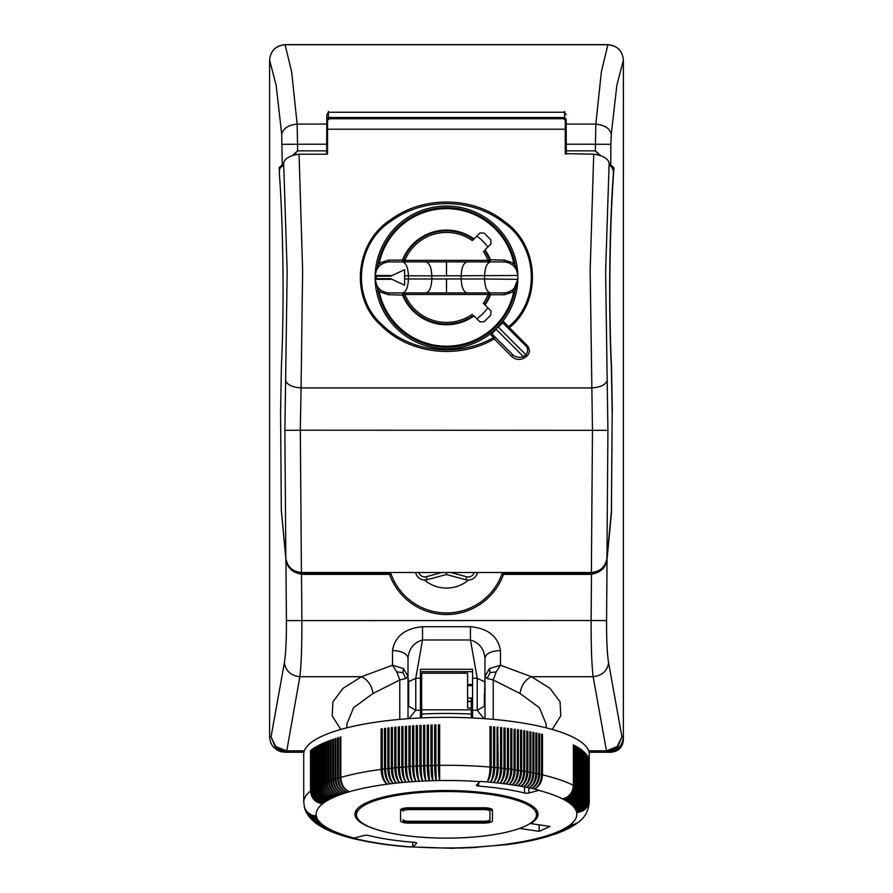 <?xml version="1.0" encoding="UTF-8"?>
<svg xmlns="http://www.w3.org/2000/svg" width="893" height="893" viewBox="0 0 893 893"><rect width="100%" height="100%" fill="white"/><g stroke="black" fill="none" stroke-linecap="round" stroke-linejoin="round"><path stroke-width="1.34" d="M564.298 118.032L564.588 117.53L565.849 119.584L564.298 119.584L564.298 118.032L564.298 119.584L565.849 119.584L564.298 118.032L328.68 118.032L328.68 119.584L328.68 118.032L327.128 119.584L327.586 118.49M327.798 118.702L328.68 118.501M566.14 119.082L566.307 154.188M294.031 154.857L297.615 150.85L326.671 150.85L326.805 114.762L328.367 112.261L564.61 112.261L566.173 114.762M326.671 150.85L326.671 154.188M389.248 572.491L389.504 574.366L390.967 573.842L390.576 572.491M502.413 572.491L502.011 573.842L503.473 574.366L503.73 572.491M599.024 154.936L595.374 150.85L595.43 144.219L610.879 144.32L611.281 134.251C609.886 128.447 604.74 125.065 595.821 124.094L601.38 71.686L607.899 44.75C617.309 45.655 622.466 50.789 623.392 60.155L623.392 736.825C622.51 746.035 617.454 751.158 608.245 752.23L606.782 752.252L617.364 747.754L621.93 736.859L617.175 746.57L606.47 750.812L606.782 752.252L589.034 752.252L606.47 752.252L606.47 750.812L588.621 750.812M566.318 144.219L595.43 144.219L595.821 124.094L566.251 124.094M326.671 144.219L297.559 144.219L297.615 150.85L292.759 155.248M283.483 163.642L282.255 164.747L281.697 134.251L276.138 85.27L269.597 60.155L269.597 225.762L269.597 60.155C270.512 50.789 275.68 45.655 285.079 44.75L607.899 44.75M285.939 559.531C286.999 566.597 290.951 571.185 297.782 573.273L301.51 574.366L389.504 574.366L390.967 573.842L389.504 573.273L390.967 573.831A58.96 58.96 180 0 0 502.022 573.831L503.485 573.261L502.011 573.842L503.473 574.366L503.473 573.273L502.011 573.842A58.96 58.96 180 0 1 390.967 573.842L389.504 573.273L389.504 574.366A60.512 60.512 180 0 0 503.473 574.366L591.467 574.366L591.121 620.523L286.407 620.613L285.939 559.531L281.407 511.533M282.099 144.32L297.559 144.219L297.157 124.094C288.249 125.065 283.092 128.447 281.697 134.251M609.249 163.419L610.723 164.747L610.276 165.819L610.723 164.747L614.116 168.107M472.564 717.95L472.564 678.222L477.219 678.222L470.455 639.98C479.05 642.525 483.894 648.552 484.977 658.041L484.977 718.698L484.977 676.447L487.198 678.501L493.215 679.975L496.184 671.904L500.493 665.24L489.52 668.522L484.977 676.447M327.251 154.098L327.441 151.676L326.916 154.188L299.066 154.188C290.18 155.438 285.034 158.34 283.639 162.906L282.679 165.651L279.542 168.81L279.386 173.733C283.394 228.854 284.22 308.643 281.407 366.309L280.581 412.733L281.317 510.082L285.838 558.315C287.457 566.966 292.647 571.687 301.41 572.491L591.378 572.491L592.472 430.214L590.161 270.467L593.722 154.188C602.608 155.438 607.753 158.34 609.149 162.906L610.109 165.651L613.245 168.81L613.458 172.382C609.361 227.615 608.479 308.52 611.359 366.677L611.515 366.677C608.568 306.935 609.606 223.25 613.982 167.973L612.341 169.413M565.403 118.49L565.392 119.584L564.298 118.501M611.381 511.555L612.185 412.544L611.448 510.718L606.95 558.315C605.331 566.966 600.141 571.687 591.378 572.491M279.487 168.944L279.319 172.249M275.814 746.57L271.048 736.859L275.624 747.754L286.508 752.252L286.508 750.812L275.814 746.57L278.795 749.607L275.624 747.754M546.114 727.817L546.114 724.011L539.383 707.669L520.005 693.481C521.289 685.377 525.106 679.796 531.458 676.715L500.493 665.24L500.493 650.517C497.97 636.341 487.958 628.404 470.455 626.696L422.523 626.696C404.931 628.471 394.918 636.408 392.496 650.517C401.85 650.986 407.018 653.497 408.012 658.041L408.012 705.85L408.659 705.771L408.659 681.739L415.77 678.222L415.77 710.27L408.983 718.631M326.738 124.094L297.157 124.094L291.609 71.686L285.079 44.75M611.582 511.555L607.039 559.531C605.979 566.597 602.038 571.185 595.207 573.273L591.467 574.366M487.198 678.501L490.045 672.63L496.184 671.904M422.523 626.696L422.523 639.98C413.883 642.58 409.05 648.597 408.012 658.041M566.318 150.85L595.374 150.85L600.353 155.36M565.738 154.176L565.269 151.676M611.515 366.677L612.341 412.544M490.045 672.63L489.52 668.522M269.597 225.762L269.597 736.825C270.11 744.583 274.084 749.573 281.541 751.828L286.508 752.252L299.847 676.715C301.265 664.972 301.946 646.242 301.867 620.523L301.51 574.366M464.806 673.233L464.806 671.692M502.446 573.998L503.473 573.775M281.541 751.828L285.916 752.252M607.061 752.252L610.979 752.252C618.503 751.493 622.644 747.363 623.392 739.839L623.403 60.166C622.466 50.756 617.297 45.588 607.899 44.65L285.101 44.65C275.703 45.588 270.534 50.756 269.597 60.166M520.005 693.481L493.215 679.975L493.215 719.367M606.57 620.613C606.503 639.901 607.173 653.955 608.591 662.762C607.318 670.967 602.161 675.621 593.142 676.715C591.713 664.972 591.043 646.242 591.121 620.523L606.57 620.613L607.039 559.531M611.359 366.677L612.185 412.544M609.149 162.906L605.621 271.204L607.173 380.496C605.666 384.783 600.52 387.261 591.724 387.93L301.064 387.93L300.316 430.214L607.921 430.337L606.95 558.315M477.576 572.491L477.041 573.752M396.805 671.904L402.933 672.63L403.469 668.522L392.496 665.24L396.805 671.904L399.774 679.975L372.984 693.481L353.595 707.669L346.875 724.011L346.875 727.817M472.564 710.27L477.219 710.27L484.006 718.631M470.455 626.696L470.455 639.98L422.523 639.98L415.77 678.222L420.424 678.222L420.424 669.281L472.564 669.281L472.564 678.222M472.564 704.767L471.314 704.767M390.542 573.998L390.442 573.339M472.564 671.692L420.424 671.692M420.424 717.95L420.424 678.222M617.175 746.57L614.194 749.607L606.47 751.895M484.33 681.739L477.219 678.222L477.219 710.27L484.977 705.85L484.33 705.771L484.944 678.312M390.219 573.652L389.504 573.775M461.703 671.692L461.703 673.233M278.795 749.607L286.508 751.895M399.774 719.367L399.774 679.975L405.79 678.501L408.012 676.447L408.012 718.698L408.012 705.85L415.77 710.27L420.424 710.27M484.977 658.041C485.959 653.497 491.139 650.986 500.493 650.517M408.012 676.447L403.469 668.522M392.496 650.517L392.496 665.24L361.531 676.715C367.871 679.796 371.689 685.377 372.984 693.481M402.933 672.63L405.79 678.501M269.597 736.825L271.048 736.859L284.387 662.762C285.671 670.967 290.817 675.621 299.847 676.715L361.531 676.715L342.957 688.403L332.933 701.82L332.196 715.862L340.78 729.447M415.959 573.697L415.446 572.491M418.828 572.491A6.206 6.206 0 0 0 426.396 576.711L427.2 579.702A9.31 9.31 0 0 1 415.636 572.491A9.31 9.31 0 0 0 427.2 579.702L446.411 574.523L465.8 579.747L466.604 576.755A6.206 6.206 0 0 0 474.183 572.491M446.411 572.491L446.411 574.523M408.659 681.739L408.045 678.312M477.375 572.491A9.31 9.31 0 0 1 465.8 579.747A9.31 9.31 0 0 0 477.375 572.491M565.269 129.217L327.541 129.217L327.541 118.736L565.269 118.736L565.269 153.629L593.722 154.188M511.656 356.385C515.562 359.801 519.759 360.337 524.224 358.004L523.376 356.597C519.447 358.004 515.908 357.379 512.749 354.744L511.656 356.385L494.242 338.86C459.214 359.533 409.887 354.465 381.177 325.599C349.364 297.737 355.235 242.304 390.397 219.935C423.226 195.388 473.19 196.159 505.058 221.966C539.339 245.787 542.084 301.276 509.468 327.675L508.608 326.637L508.363 328.423L509.468 327.675L508.608 326.637L508.363 328.423L509.468 327.675L527.305 345.636L526.211 346.261C528.232 348.806 528.143 351.641 525.944 354.778L526.803 356.184C530.085 352.936 530.252 349.42 527.305 345.636M526.803 356.184L524.224 358.004M327.541 129.217L327.541 153.629M285.838 558.315L284.867 430.337L285.615 380.496C287.122 384.783 292.268 387.261 301.064 387.93L302.627 270.467L299.066 154.188M526.211 346.261L502.112 322.172L526.211 346.261M502.737 322.786L498.35 327.173L525.944 354.778L523.376 356.597L496.151 329.372L491.764 333.759L512.749 354.744L495.336 337.331L493.561 337.565L490.011 334.004M502.993 321.056L508.608 326.637C540.89 300.841 538.166 246.345 504.255 223.071C472.754 197.878 423.617 197.13 391.156 221.084C356.396 242.918 350.569 297.369 382.059 324.617C410.479 352.813 458.991 357.702 493.561 337.565L494.242 338.86L495.336 337.331L493.561 337.565L494.242 338.86M508.988 327.139L508.128 327.608M508.541 327.709L508.742 328.278M384.358 275.502A62.063 62.063 180 0 0 384.347 276.183M384.347 278.661A62.063 62.063 180 0 0 384.358 279.353A62.063 62.063 180 0 1 384.347 278.661M494.521 337.096L493.851 338.179M494.521 337.632L495.336 337.331L491.764 333.759M476.884 318.779A51.325 51.325 0 0 0 487.857 307.806M512.102 290.27L513.776 291.687L504.634 294.712L490.536 294.779A47.329 47.329 0 0 1 484.999 304.948L490.96 310.909L490.77 315.106L484.185 321.692L479.988 321.882L473.469 315.363A46.548 46.548 0 0 1 403.424 295.081L388.366 294.712L379.224 291.687L380.898 290.27M512.258 264.696L513.81 266.047L514.915 264.953A69.542 69.542 0 0 0 378.085 264.953L379.224 263.156L388.366 260.131L389.102 261.906C380.853 262.743 376.199 267.264 375.149 275.49L375.149 279.353A71.384 71.384 0 0 0 446.5 348.806A71.384 71.384 0 0 0 517.851 279.353L517.851 275.49A71.384 71.384 0 0 0 446.5 206.049A71.384 71.384 0 0 0 375.149 275.49L391.915 275.58L404.607 269.664L404.607 275.792L431.821 275.87C431.431 267.453 429.433 262.799 425.816 261.906L446.5 261.906L446.5 275.87L446.5 261.906L488.136 261.906L489.576 259.763A46.548 46.548 0 0 0 484.441 250.453L490.96 243.934L490.77 239.737L484.185 233.151L479.988 232.961L474.027 238.922A47.329 47.329 0 0 0 402.464 260.075L403.424 259.763L404.864 261.906L425.816 261.906L402.43 261.906C406.047 262.799 408.056 267.453 408.436 275.87L408.436 278.973L431.821 278.973L431.821 275.87L517.851 275.49C516.801 267.264 512.147 262.743 503.898 261.906L489.81 261.906L490.536 260.075A47.329 47.329 0 0 0 484.999 249.895M388.366 260.131L402.464 260.075L403.189 261.906L389.102 261.906L402.43 261.906M517.851 275.49L515.272 265.321L513.776 263.156L504.634 260.131L489.576 259.763L488.136 260.354L488.136 261.906L488.136 260.354A44.996 44.996 0 0 0 483.325 251.569M484.441 250.453A46.548 46.548 0 0 1 489.576 259.763L488.136 260.354L404.864 260.354L403.424 259.763A46.548 46.548 0 0 1 473.469 239.48L472.352 240.597A44.996 44.996 0 0 0 404.864 260.354L403.424 259.763A46.548 46.548 0 0 1 473.469 239.48L474.027 238.922M514.134 266.382L515.272 265.321A69.833 69.833 0 0 0 377.728 265.321L378.866 266.371M446.5 261.906L503.898 261.906L504.634 260.131M388.366 294.712L389.102 292.937C380.853 292.111 376.199 287.579 375.149 279.353L391.915 279.263L375.127 278.661L375.127 276.183L390.632 276.183L404.607 269.664L404.607 279.062L408.436 278.973C408.056 287.401 406.047 292.056 402.43 292.937L446.5 292.937L404.864 292.937L403.424 295.081L404.864 294.489L404.864 292.937L404.864 294.489L403.424 295.081A46.548 46.548 0 0 0 473.469 315.363M389.047 292.937L402.43 292.937M404.607 279.062L404.607 285.18L391.915 279.263M378.866 288.472L377.728 289.522A69.833 69.833 0 0 0 515.272 289.522L514.134 288.472L517.851 279.353L515.272 289.522L513.81 288.807M379.19 288.807L378.085 289.901L379.224 291.687A68.772 68.772 0 0 0 513.776 291.687L514.915 289.901A69.542 69.542 0 0 1 378.085 289.901L375.149 279.353M490.57 292.937L503.898 292.937C512.147 292.111 516.801 287.579 517.851 279.353L484.564 278.973C484.944 287.401 486.953 292.056 490.57 292.937L446.5 292.937L446.5 278.973L446.5 292.937M504.634 294.712L503.898 292.937L489.81 292.937L490.536 294.779L489.576 295.081L488.136 294.489L488.136 292.937L488.136 294.489L489.576 295.081L488.136 292.937L467.184 292.937C463.567 292.056 461.569 287.401 461.179 278.973L461.179 275.87C461.569 267.453 463.567 262.799 467.184 261.906M389.102 292.937L403.189 292.937L402.464 294.779A47.329 47.329 0 0 0 474.027 315.921M404.864 293.395L403.569 293.63M403.859 293.819L403.848 294.913M489.152 294.913L489.431 293.63M489.141 293.819L488.136 293.395M472.352 314.258A44.996 44.996 0 0 1 404.864 294.489L488.136 294.489A44.996 44.996 0 0 1 483.325 303.285L484.441 304.39A46.548 46.548 0 0 0 489.576 295.081M484.999 304.948L483.325 303.285M404.607 285.18L390.632 278.661L375.127 278.661M375.127 276.183L376.667 276.183L376.667 278.661M391.915 275.58L376.667 276.183M375.149 275.49L377.728 265.321L379.19 266.047M380.898 264.574L379.224 263.156A68.772 68.772 0 0 1 513.776 263.156L512.102 264.574M489.431 261.225L489.152 259.941M489.141 261.024L488.136 261.448M404.864 261.906L404.864 260.354L404.864 261.906M487.857 247.037A51.325 51.325 0 0 0 476.884 236.065M473.469 239.48L472.352 240.597M404.864 261.448L403.859 261.024L403.848 259.941M614.194 749.607L617.364 747.754M392.44 768.918A11.174 2.891 180 0 0 392.34 768.929A11.174 2.891 180 0 0 391.826 768.985A12.189 5.045 83 0 0 396.615 783.072A130.345 33.733 180 0 0 393.478 783.418A130.345 33.733 180 0 0 390.375 783.786A130.345 33.733 180 0 0 387.316 784.177A130.345 33.733 180 0 0 349.632 791.667A130.345 33.733 180 0 0 347.377 792.325C341.405 790.428 338.123 785.773 337.532 778.372L337.532 737.908A142.757 36.948 0 0 1 338.347 737.663L338.347 778.127A142.757 36.948 0 0 1 339.987 777.647L339.987 737.171A142.757 36.948 0 0 1 340.813 736.937L340.813 777.401A142.757 36.948 0 0 1 381.132 769.398L381.132 728.934A142.757 36.948 0 0 1 382.237 728.777L382.237 769.253A142.757 36.948 0 0 1 384.47 768.962L384.47 728.498A142.757 36.948 0 0 1 385.597 728.353L385.597 768.828A142.757 36.948 0 0 1 387.863 768.56L387.863 728.085A142.757 36.948 0 0 1 388.991 727.962L388.991 768.426A142.757 36.948 0 0 1 391.29 768.17L391.29 727.706A142.757 36.948 0 0 1 392.44 727.583L392.44 768.047A142.757 36.948 0 0 1 394.751 767.813L394.751 727.337A142.757 36.948 0 0 1 395.912 727.226L395.912 767.69A142.757 36.948 0 0 1 398.256 767.467L398.256 727.002A142.757 36.948 0 0 1 399.428 726.891L399.428 767.366A142.757 36.948 0 0 1 401.783 767.154L401.783 726.69A142.757 36.948 0 0 1 402.966 726.589L402.966 767.054A142.757 36.948 0 0 1 405.355 766.864L405.355 726.4A142.757 36.948 0 0 1 406.538 726.299L406.538 766.774A142.757 36.948 0 0 1 408.949 766.596L408.949 726.132A142.757 36.948 0 0 1 410.144 726.042L410.144 766.518A142.757 36.948 0 0 1 412.566 766.35L412.566 725.886A142.757 36.948 0 0 1 413.772 725.808L413.772 766.283A142.757 36.948 0 0 1 416.205 766.138L416.205 725.674A142.757 36.948 0 0 1 417.422 725.607L417.422 766.071A142.757 36.948 0 0 1 419.866 765.948L419.866 725.473A142.757 36.948 0 0 1 421.083 725.417L421.083 765.881A142.757 36.948 0 0 1 423.55 765.781L423.55 725.306A142.757 36.948 0 0 1 424.778 725.261L424.778 765.725A142.757 36.948 0 0 1 427.245 765.636L427.245 725.161A142.757 36.948 0 0 1 428.473 725.127L428.473 765.591A142.757 36.948 0 0 1 430.951 765.513L430.951 725.049A142.757 36.948 0 0 1 432.19 725.016L432.19 765.48A142.757 36.948 0 0 1 434.668 765.424L434.668 724.96A142.757 36.948 0 0 1 435.907 724.926L435.907 765.401A142.757 36.948 0 0 1 438.396 765.357L438.396 724.893A142.757 36.948 0 0 1 439.635 724.87L439.635 765.334A142.757 36.948 0 0 1 490.011 767.054L490.011 726.589A142.757 36.948 0 0 1 491.195 726.69L491.195 767.154A142.757 36.948 0 0 1 493.561 767.366L493.561 726.891A142.757 36.948 0 0 1 494.733 727.002L494.253 727.304A11.174 2.891 0 0 0 493.561 727.237M338.347 738.065L337.532 737.908M338.347 778.127C338.882 785.55 341.896 790.283 347.377 792.325A130.345 33.733 180 0 0 345.2 793.006A130.345 33.733 180 0 0 343.079 793.698A130.345 33.733 180 0 0 341.037 794.402A130.345 33.733 180 0 0 339.072 795.127A130.345 33.733 180 0 0 337.174 795.864A130.345 33.733 180 0 0 335.355 796.612A130.345 33.733 180 0 0 333.614 797.371A130.345 33.733 180 0 0 331.939 798.141A130.345 33.733 180 0 0 330.354 798.922A130.345 33.733 180 0 0 328.847 799.715A130.345 33.733 180 0 0 327.418 800.519A130.345 33.733 180 0 0 326.068 801.322A130.345 33.733 180 0 0 324.806 802.148A130.345 33.733 180 0 0 323.623 802.974A130.345 33.733 180 0 0 322.529 803.812A130.345 33.733 180 0 0 316.323 816.001A130.345 33.733 180 0 0 316.546 816.883A130.345 33.733 180 0 0 316.859 817.765A130.345 33.733 180 0 0 317.261 818.635L310.976 817.229L306.199 812.284M340.813 777.401C341.338 784.824 344.274 789.579 349.632 791.667C343.772 789.725 340.557 785.047 339.987 777.647M340.813 737.35L339.987 737.171M333.614 779.622C334.172 787.034 337.331 791.723 343.079 793.698C336.873 791.879 333.469 787.28 332.855 779.879L332.855 739.415A142.757 36.948 0 0 1 333.614 739.158L333.614 779.622A142.757 36.948 0 0 1 335.154 779.12L335.154 738.645A142.757 36.948 0 0 1 335.935 738.399L335.935 778.863A142.757 36.948 0 0 1 337.532 778.372M333.614 739.549L332.855 739.415M319.571 785.327C320.219 792.705 323.813 797.237 330.354 798.922C323.467 797.416 319.683 792.984 319.013 785.617L319.013 745.142A142.757 36.948 0 0 1 319.571 744.862L319.571 785.327A142.757 36.948 0 0 1 320.743 784.757L320.743 744.282A142.757 36.948 0 0 1 321.335 744.003L321.335 784.478A142.757 36.948 0 0 1 322.552 783.909L322.552 743.445A142.757 36.948 0 0 1 323.166 743.166L323.166 783.63A142.757 36.948 0 0 1 324.449 783.072L324.449 742.608A142.757 36.948 0 0 1 325.097 742.34L325.097 782.804A142.757 36.948 0 0 1 326.425 782.257L326.425 741.793A142.757 36.948 0 0 1 327.106 741.514L327.106 781.989A142.757 36.948 0 0 1 328.49 781.453L328.49 740.978A142.757 36.948 0 0 1 329.193 740.721L329.193 781.185A142.757 36.948 0 0 1 330.633 780.661L330.633 740.185A142.757 36.948 0 0 1 331.359 739.929L331.359 780.393A142.757 36.948 0 0 1 332.855 779.879M319.571 745.208L319.013 745.142M327.106 781.989C327.698 789.39 331.057 794.011 337.174 795.864C330.644 794.178 327.072 789.635 326.425 782.257M327.106 741.893L326.425 741.793M509.088 784.333L509.088 784.389A131.126 33.934 0 0 1 512.024 784.813C515.272 782.134 517.047 777.256 517.337 770.168L517.337 729.693A142.757 36.948 0 0 1 517.873 729.782A142.757 36.948 0 0 1 518.409 729.86L517.728 730.128L517.728 771.128A11.174 2.891 180 0 0 517.315 771.061M509.088 784.389C512.805 781.777 514.826 776.932 515.161 769.855L515.161 729.38A142.757 36.948 0 0 0 514.067 729.224L514.067 769.699C513.788 776.787 512.113 781.676 509.021 784.389A131.126 33.934 0 0 0 506.052 783.976C509.602 781.342 511.544 776.475 511.856 769.398L511.856 728.934L511.231 729.213A11.174 2.891 180 0 0 510.751 729.146M490.011 767.913A11.174 2.891 0 0 1 490.748 767.98A12.189 4.186 95.6 0 1 487.042 781.877L487.042 781.944A131.126 33.934 0 0 1 490.224 782.223C492.266 779.41 493.382 774.454 493.561 767.366M487.042 781.944C489.587 779.176 490.971 774.253 491.195 767.154M412.722 842.222L412.722 846.999L416.54 843.338A3.103 0.804 180 0 0 416.651 843.126A3.103 0.804 180 0 0 414.43 842.356A113.277 29.313 180 0 1 368.441 835.48A3.103 0.804 180 0 0 364.11 835.502L353.65 838.181A131.126 33.934 0 0 0 358.729 839.431L356.463 839.409M310.909 750.544L310.53 750.511A142.757 36.948 0 0 1 310.909 750.209L310.909 790.673C311.601 798.029 315.475 802.405 322.529 803.812C315.24 802.595 311.244 798.32 310.53 790.986A142.757 36.948 0 0 0 303.732 802.249L304.625 808.065L307.125 812.072L311.568 815.097L316.323 816.001L312.159 815.409L308.487 813.49L305.719 810.453L304.234 806.814L306.946 812.574L311.244 815.778L316.546 816.883L312.394 816.325L309.212 814.773L306.299 811.904L304.669 808.5M478.559 783.094L478.559 786.119A3.103 0.804 180 0 1 476.337 785.349A3.103 0.804 180 0 1 476.438 785.137L480.267 781.42A131.126 33.934 0 0 1 486.975 781.933C488.839 779.109 489.855 774.153 490.011 767.054M304.77 808.824L306.545 812.585L309.469 815.51L313.253 817.296L316.859 817.765L310.038 816.023L305.484 810.732L309.402 816.079L313.086 818.021L317.261 818.635A130.345 33.733 180 0 0 317.752 819.517A130.345 33.733 180 0 0 318.332 820.388L312.639 819.316L308.241 815.622M329.193 781.185C329.785 788.586 333.078 793.241 339.072 795.127C332.642 793.397 329.115 788.832 328.49 781.453M329.193 741.09L328.49 740.978M477.007 847.111A12.189 2.177 -92.8 0 1 476.918 847.044A130.345 33.733 180 0 0 480.233 846.821A130.345 33.733 180 0 0 483.515 846.586A130.345 33.733 180 0 0 486.774 846.318A130.345 33.733 180 0 0 490 846.039A130.345 33.733 180 0 0 493.204 845.727A130.345 33.733 180 0 0 496.374 845.403A130.345 33.733 180 0 0 499.511 845.057A130.345 33.733 180 0 0 502.603 844.689A130.345 33.733 180 0 0 505.672 844.298A130.345 33.733 180 0 0 543.357 836.808A130.345 33.733 180 0 0 545.612 836.149A130.345 33.733 180 0 0 547.789 835.468A130.345 33.733 180 0 0 549.898 834.776A130.345 33.733 180 0 0 551.941 834.062A130.345 33.733 180 0 0 553.917 833.348A130.345 33.733 180 0 0 555.803 832.611A130.345 33.733 180 0 0 557.634 831.863A130.345 33.733 180 0 0 559.375 831.104A130.345 33.733 180 0 0 561.038 830.334A130.345 33.733 180 0 0 562.635 829.552A130.345 33.733 180 0 0 564.142 828.76A130.345 33.733 180 0 0 565.57 827.956A130.345 33.733 180 0 0 566.91 827.141A130.345 33.733 180 0 0 568.182 826.326A130.345 33.733 180 0 0 569.366 825.5L573.92 824.942L578.184 822.386M358.785 839.442A131.126 33.934 0 0 0 361.308 840.012L361.364 840.023A131.126 33.934 0 0 0 363.942 840.581L364.009 840.592A131.126 33.934 0 0 0 366.643 841.128L366.699 841.139A131.126 33.934 0 0 0 369.389 841.664L367.592 841.742M412.722 846.999A131.126 33.934 0 0 1 406.014 846.497L405.935 846.486A131.126 33.934 0 0 1 402.754 846.207L402.687 846.196A131.126 33.934 0 0 1 399.539 845.894L399.461 845.827A12.189 3.661 -85.2 0 0 399.539 845.838M369.456 841.675A131.126 33.934 0 0 0 372.191 842.177L372.258 842.188A131.126 33.934 0 0 0 375.049 842.668L375.116 842.679A131.126 33.934 0 0 0 377.951 843.148L378.018 843.159A131.126 33.934 0 0 0 380.898 843.595L380.965 843.606A131.126 33.934 0 0 0 383.89 844.03L383.957 844.041A131.126 33.934 0 0 0 386.926 844.443L387.004 844.454A131.126 33.934 0 0 0 390.007 844.834L390.074 844.845A131.126 33.934 0 0 0 393.121 845.213L393.199 845.225A131.126 33.934 0 0 0 396.28 845.559L396.347 845.571A131.126 33.934 0 0 0 399.461 845.894L399.461 845.827M473.714 847.345A12.189 1.864 -92.4 0 1 473.591 847.234A130.345 33.733 180 0 0 476.918 847.044L507.447 844.588C522.159 842.646 535.22 840.045 546.628 836.797L543.357 836.808L546.159 836.886L549.05 836.082L545.612 836.149L551.405 835.357L547.789 835.468L553.816 834.564L555.948 833.828L551.941 834.062L556.272 833.716L558.125 833.035L553.917 833.348L557.958 833.08L560.246 832.22L555.803 832.611L562.3 831.372L557.634 831.863L560.793 831.796L564.287 830.512L559.375 831.104L562.59 831.015L566.218 829.63L561.038 830.334L564.298 830.222L568.249 828.626M578.028 822.509L574.366 824.351L570.46 824.663A130.345 33.733 180 0 1 569.366 825.5L573.228 825.21L576.521 823.647L572.692 825.802L568.182 826.326L571.475 826.192L574.958 824.741L571.397 826.65L566.91 827.141L570.18 827.03L573.328 825.791L569.477 827.644L565.57 827.956L571.643 826.795L568.004 828.481L564.142 828.76L569.901 827.766L567.97 828.76L562.635 829.552L568.093 828.715M388.991 768.426C389.259 775.894 390.754 780.884 393.478 783.418C390.062 780.962 388.198 776.017 387.863 768.56M384.47 768.962C384.827 776.419 386.792 781.364 390.375 783.786C387.473 781.275 385.876 776.285 385.597 768.828M382.237 769.253C382.539 776.709 384.236 781.688 387.316 784.177C383.555 781.777 381.501 776.854 381.132 769.398M389.002 769.297A11.174 2.891 180 0 0 388.935 769.308A11.174 2.891 180 0 0 388.433 769.375L388.433 728.375L387.863 728.085M388.991 728.308A11.174 2.891 180 0 0 388.433 728.375M388.433 769.375A12.189 5.313 82.5 0 0 393.288 783.284M589.246 802.249C588.364 811.168 584.736 817.832 578.363 822.252L574.5 824.239L570.46 824.663A130.345 33.733 180 0 0 576.655 812.474C584.167 811.558 588.286 807.462 589.023 800.15L589.023 759.686A142.757 36.948 0 0 1 589.09 759.999L589.09 800.474A142.757 36.948 0 0 1 589.246 802.249L589.246 754.284A142.757 36.948 0 0 0 517.873 722.281A142.757 36.948 0 0 0 322.864 735.81A142.757 36.948 0 0 0 303.732 754.284L303.732 802.249M589.09 800.474C588.342 807.763 584.201 811.759 576.655 812.474A130.345 33.733 180 0 0 576.431 811.592C583.977 810.822 588.119 806.803 588.855 799.503L588.855 759.039A142.757 36.948 0 0 0 588.766 758.715L588.766 799.19C588.029 806.502 583.922 810.632 576.431 811.592A130.345 33.733 180 0 0 576.119 810.71C583.654 809.895 587.795 805.843 588.532 798.543L588.532 758.079A142.757 36.948 0 0 0 588.398 757.755L588.398 798.219C587.672 805.542 583.575 809.705 576.119 810.71A130.345 33.733 180 0 0 575.717 809.828C583.241 808.969 587.371 804.883 588.107 797.583L588.107 757.108A142.757 36.948 0 0 0 587.951 756.795L587.951 797.259C587.214 804.582 583.14 808.779 575.717 809.828A130.345 33.733 180 0 0 575.237 808.958C582.738 808.042 586.857 803.934 587.594 796.623L587.594 756.159A142.757 36.948 0 0 0 587.393 755.835L587.393 796.31C586.668 803.633 582.616 807.852 575.237 808.958A130.345 33.733 180 0 0 574.657 808.087C581.99 806.926 586.031 802.684 586.746 795.35L586.746 754.886A142.757 36.948 0 0 1 586.969 755.199L586.969 795.674A142.757 36.948 0 0 1 587.393 796.31M490.748 767.98L491.195 726.69M497.066 768.56A11.174 2.891 180 0 1 497.725 768.627A12.189 4.766 96.5 0 1 493.516 782.469L493.516 782.536A131.126 33.934 0 0 1 496.631 782.86C499.031 780.08 500.337 775.146 500.549 768.047L500.549 727.583A142.757 36.948 0 0 1 501.699 727.706L501.699 768.17A142.757 36.948 0 0 1 503.987 768.426L503.987 727.962A142.757 36.948 0 0 1 505.125 728.085L504.556 728.375L504.556 769.375A11.174 2.891 180 0 0 503.976 769.297M493.516 782.536C496.408 779.812 497.97 774.901 498.227 767.813L497.725 727.639A11.174 2.891 180 0 0 497.077 727.572M478.559 786.119A113.277 29.313 0 0 1 524.548 792.995A3.103 0.804 180 0 0 528.879 792.973L539.327 790.249A131.126 33.934 0 0 0 534.26 788.999C539.294 786.655 542.029 781.955 542.475 774.89L542.475 734.426A142.757 36.948 0 0 0 541.549 734.213L541.549 774.678C541.158 781.743 538.702 786.521 534.204 788.988A131.126 33.934 0 0 0 531.681 788.419C536.57 786.03 539.238 781.308 539.673 774.253L539.673 733.789L538.814 734.024L538.814 775.012A12.189 8.082 103.7 0 1 534.271 786.465M306.332 812.541L310.887 817.687L317.752 819.517L311.501 818.155L307.315 814.237L310.987 818.278L314.749 819.997L318.332 820.388A130.345 33.733 180 0 0 318.991 821.247A130.345 33.733 180 0 0 319.75 822.107A130.345 33.733 180 0 0 320.587 822.966A130.345 33.733 180 0 0 321.513 823.815A130.345 33.733 180 0 0 322.529 824.663L318.611 824.351L314.794 822.386M308.398 815.834L312.695 819.807L318.991 821.247L313.867 820.455L309.558 817.329L313.99 820.98L319.75 822.107L315.184 821.549L310.809 818.736L315.396 822.107L320.587 822.966L316.066 822.431L312.126 820.064L316.356 822.989L321.513 823.815L317.562 823.48L313.51 821.314L315.865 823.112L322.529 824.663A130.345 33.733 180 0 0 323.623 825.5L319.069 824.942L314.961 822.509M316.468 823.647L320.286 825.802L324.806 826.326A130.345 33.733 180 0 1 323.623 825.5L319.75 825.21L316.301 823.536M317.863 824.63L321.502 826.192L324.806 826.326A130.345 33.733 180 0 0 326.068 827.141L322.808 827.03L319.493 825.679M319.649 825.791L323.512 827.644L327.418 827.956A130.345 33.733 180 0 1 326.068 827.141L321.592 826.65L318.031 824.741M321.179 826.695L327.418 827.956A130.345 33.733 180 0 0 328.847 828.76L322.931 827.677M324.739 828.626L330.354 829.552L326.537 829.296L323.087 827.766M354.208 838.058A130.345 33.733 0 0 1 330.354 829.552A130.345 33.733 180 0 1 328.847 828.76L324.985 828.481L321.335 826.795M328.847 799.715C322.206 798.074 318.555 793.576 317.908 786.197L317.908 745.722A142.757 36.948 0 0 0 317.372 746.012L317.372 786.487C318.053 793.844 321.882 798.253 328.847 799.715M310.909 790.673A142.757 36.948 0 0 1 311.713 790.059C312.427 797.404 316.39 801.713 323.623 802.974C316.647 801.523 312.818 797.125 312.126 789.758A142.757 36.948 0 0 1 312.996 789.155C313.7 796.5 317.629 800.831 324.806 802.148C317.908 800.653 314.113 796.221 313.443 788.854A142.757 36.948 0 0 1 314.358 788.251C315.062 795.607 318.957 799.961 326.068 801.322C319.248 799.782 315.508 795.328 314.838 787.961A142.757 36.948 0 0 1 315.821 787.369C316.513 794.714 320.375 799.101 327.418 800.519C320.687 798.922 316.993 794.446 316.334 787.068L316.334 746.604A142.757 36.948 0 0 0 315.821 746.894L316.334 746.95M323.166 783.63C323.791 791.019 327.273 795.596 333.614 797.371C326.894 795.775 323.21 791.287 322.552 783.909M320.743 784.757C321.402 792.124 325.141 796.589 331.939 798.141C325.499 796.411 321.96 791.857 321.335 784.478M321.335 744.36L320.743 744.282M323.166 743.523L322.552 743.445M314.838 747.832L314.358 747.787A142.757 36.948 0 0 1 314.838 747.486L314.838 787.961M314.358 788.251L314.358 747.787M395.923 768.56A11.174 2.891 180 0 0 395.778 768.572A11.174 2.891 180 0 0 395.264 768.627A12.189 4.766 83.5 0 0 399.785 782.737A130.345 33.733 180 0 0 396.615 783.072C393.378 780.594 391.603 775.626 391.29 768.17M335.154 779.12C335.757 786.521 339.106 791.142 345.2 793.006C339.574 790.997 336.494 786.286 335.935 778.863M330.633 780.661C331.258 788.05 334.719 792.627 341.037 794.402C335.165 792.471 331.939 787.805 331.359 780.393M324.449 783.072C325.097 790.45 328.736 794.971 335.355 796.612C329.126 794.803 325.711 790.193 325.097 782.804M325.097 742.697L324.449 742.608M331.359 740.308L330.633 740.185M312.126 749.629L311.713 749.595A142.757 36.948 0 0 1 312.126 749.294L312.126 789.758M311.713 790.059L311.713 749.595M312.996 789.155L312.996 748.68A142.757 36.948 0 0 1 313.443 748.39L313.443 788.854M310.53 790.986L310.53 750.511M382.237 729.146A11.174 2.891 180 0 0 381.757 729.213L381.757 770.201A12.189 5.86 81.5 0 0 386.825 783.842M381.757 729.213L381.132 728.934M335.935 738.801L335.154 738.645M315.821 787.369L315.821 746.894M402.966 726.924A11.174 2.891 180 0 0 402.23 726.991L402.23 767.98A12.189 4.186 84.4 0 0 406.215 782.156C403.524 779.622 402.051 774.622 401.783 767.154M398.256 727.002L398.736 768.293A12.189 4.476 83.9 0 0 402.977 782.435C400.823 779.857 399.64 774.834 399.428 767.366M406.549 767.634A11.174 2.891 180 0 0 406.304 767.656A11.174 2.891 180 0 0 405.768 767.701A12.189 3.907 84.8 0 0 409.474 781.888A130.345 33.733 180 0 0 406.215 782.156A130.345 33.733 180 0 0 402.977 782.435C400.109 779.924 398.535 774.934 398.256 767.467M398.736 768.293A11.174 2.891 0 0 1 399.249 768.248A11.174 2.891 0 0 1 399.428 768.226M398.736 727.304A11.174 2.891 0 0 1 399.428 727.237M402.977 782.435A130.345 33.733 180 0 0 399.785 782.737C397.43 780.181 396.146 775.157 395.912 767.69M395.264 768.627L395.264 727.639A11.174 2.891 0 0 1 395.912 727.572M410.155 767.377A11.174 2.891 180 0 0 409.865 767.388A11.174 2.891 180 0 0 409.329 767.433A12.189 3.605 85.2 0 0 412.756 781.654C410.445 779.087 409.173 774.064 408.949 766.596M413.772 767.132A11.174 2.891 180 0 0 413.459 767.154A11.174 2.891 180 0 0 412.912 767.187A12.189 3.315 85.7 0 0 416.06 781.431A130.345 33.733 180 0 0 412.756 781.654A130.345 33.733 180 0 0 409.474 781.888C407.688 779.288 406.717 774.242 406.538 766.774M405.768 767.701L405.768 726.701A11.174 2.891 0 0 1 406.538 726.634M409.329 767.433L408.949 726.132M428.473 725.451A11.174 2.891 180 0 0 427.468 725.484L427.468 766.473A11.174 2.891 0 0 1 428.015 766.451A11.174 2.891 0 0 1 428.473 766.44M427.468 766.473A12.189 2.121 87.3 0 0 429.477 780.795L428.473 765.591M490.748 726.991A11.174 2.891 180 0 0 490.011 726.924M439.635 766.194A11.174 2.891 180 0 0 439.088 766.194A11.174 2.891 180 0 0 438.53 766.205A12.189 1.206 88.5 0 0 439.669 780.549L439.635 765.334M438.53 766.205L438.53 725.205A11.174 2.891 0 0 1 439.635 725.194M435.907 725.25A11.174 2.891 0 0 0 434.835 725.272L434.835 766.272A12.189 1.507 88.1 0 0 436.264 780.605L435.907 765.401M434.835 766.272A11.174 2.891 0 0 1 435.393 766.261A11.174 2.891 0 0 1 435.907 766.25M430.951 725.049L431.14 766.361A12.189 1.808 87.7 0 0 432.871 780.683A130.345 33.733 180 0 0 429.477 780.795C428.127 778.16 427.379 773.104 427.245 765.636M424.778 766.574A11.174 2.891 180 0 0 424.354 766.596A11.174 2.891 180 0 0 423.807 766.618A12.189 2.422 86.9 0 0 426.106 780.917C425.291 778.272 424.856 773.204 424.778 765.725M421.094 766.741A11.174 2.891 180 0 0 420.703 766.752A11.174 2.891 180 0 0 420.156 766.786A12.189 2.724 86.5 0 0 422.735 781.062C420.994 778.462 420.034 773.416 419.866 765.948M417.422 766.92A11.174 2.891 180 0 0 417.064 766.942A11.174 2.891 180 0 0 416.529 766.975A12.189 3.014 86.1 0 0 419.386 781.241C418.192 778.607 417.533 773.55 417.422 766.071M429.477 780.795A130.345 33.733 180 0 0 426.106 780.917A130.345 33.733 180 0 0 422.735 781.062A130.345 33.733 180 0 0 419.386 781.241C417.455 778.64 416.395 773.606 416.205 766.138M419.386 781.241A130.345 33.733 180 0 0 416.06 781.431C414.676 778.808 413.906 773.751 413.772 766.283M416.06 781.431C413.939 778.852 412.767 773.829 412.566 766.35M412.756 781.654C411.171 779.031 410.3 773.985 410.144 766.518M412.912 767.187L412.566 725.886M412.912 726.199A11.174 2.891 0 0 1 413.772 726.143M420.156 766.786L420.156 725.797A11.174 2.891 0 0 1 421.083 725.741M422.735 781.062C421.73 778.417 421.183 773.36 421.083 765.881M426.106 780.917C424.555 778.294 423.695 773.249 423.55 765.781M423.807 766.618L423.55 725.306M423.807 725.629A11.174 2.891 0 0 1 424.778 725.585M438.396 765.357L439.669 780.549A130.345 33.733 180 0 0 436.264 780.605C435.293 777.959 434.768 772.903 434.668 765.424M436.264 780.605A130.345 33.733 180 0 0 432.871 780.683L432.19 765.48M432.871 780.683C431.71 778.049 431.062 772.992 430.951 765.513M431.14 766.361A11.174 2.891 0 0 1 431.699 766.339A11.174 2.891 0 0 1 432.19 766.328M431.14 725.373A11.174 2.891 0 0 1 432.19 725.339M417.422 725.931A11.174 2.891 180 0 0 416.529 725.987L416.205 725.674M416.529 766.975L416.529 725.987M409.329 726.433A11.174 2.891 0 0 1 410.144 726.377M399.785 782.737C396.726 780.248 395.052 775.269 394.751 767.813M396.615 783.072C394.07 780.527 392.686 775.515 392.44 768.047M391.826 768.985L391.29 727.706M391.826 727.996A11.174 2.891 0 0 1 392.44 727.929M409.474 781.888C406.974 779.343 405.601 774.331 405.355 766.864M406.215 782.156C404.239 779.556 403.156 774.532 402.966 767.054M402.23 767.98A11.174 2.891 0 0 1 402.765 767.935A11.174 2.891 0 0 1 402.977 767.913M385.609 769.71A11.174 2.891 180 0 0 385.564 769.71A11.174 2.891 180 0 0 385.073 769.777A12.189 5.592 82 0 0 390.051 783.552M385.073 769.777L385.073 728.777L384.47 728.498M361.308 840.012L356.62 839.442M494.253 727.304L494.253 768.293A11.174 2.891 180 0 0 493.55 768.226M494.253 768.293A12.189 4.476 96.1 0 1 490.302 782.168L490.302 782.223C493.014 779.477 494.488 774.566 494.733 767.467L494.733 727.002M490.302 782.223A131.126 33.934 0 0 1 493.449 782.525C495.671 779.734 496.876 774.789 497.077 767.69L497.077 727.226A142.757 36.948 0 0 1 498.227 727.337M497.725 768.627L497.725 727.639M507.38 769.71A11.174 2.891 0 0 1 507.916 769.777A12.189 5.592 98 0 1 502.971 783.518L502.971 783.585A131.126 33.934 0 0 1 505.985 783.976C508.898 781.252 510.495 776.341 510.751 769.253L510.751 728.777A142.757 36.948 0 0 1 511.856 728.934M502.971 783.585C506.364 780.928 508.206 776.05 508.508 768.962L508.508 728.498L507.916 728.777L507.916 769.777M504.556 769.375A12.189 5.313 97.5 0 1 499.857 783.15L499.857 783.217A131.126 33.934 0 0 1 502.904 783.574C505.65 780.839 507.146 775.917 507.391 768.828L507.391 728.353A142.757 36.948 0 0 1 508.508 728.498M499.857 783.217C503.083 780.527 504.835 775.637 505.125 768.56L505.125 728.085M503.987 728.308A11.174 2.891 0 0 1 504.556 728.375M513.888 830.278A91.555 23.698 180 0 0 519.782 828.436L539.16 831.327L550.021 826.46L530.654 823.569A91.555 23.698 180 0 0 538.044 814.237A91.555 23.698 180 0 0 446.489 790.539A91.555 23.698 180 0 0 354.945 814.237A91.555 23.698 180 0 0 379.101 830.278M512.091 784.78L512.091 784.824C515.953 782.235 518.063 777.401 518.409 770.324L518.409 729.86M517.728 771.128A12.189 6.385 99.5 0 1 512.549 784.434M532.887 773.762A11.174 2.891 0 0 1 533.076 773.807A12.189 7.624 102.4 0 1 528.143 785.952M533.076 773.807L533.076 732.807A11.174 2.891 180 0 0 532.909 732.773M533.076 732.807L533.891 732.561A142.757 36.948 0 0 0 532.909 732.36L532.909 772.836C532.541 779.913 530.342 784.724 526.278 787.28A131.126 33.934 0 0 0 523.599 786.766C528.064 784.288 530.509 779.511 530.9 772.445L530.9 731.981L530.118 732.238A11.174 2.891 0 0 0 529.895 732.193M526.345 787.258L526.345 787.291C530.967 784.847 533.478 780.091 533.891 773.025L533.891 732.561M586.969 795.674C586.243 802.986 582.136 807.127 574.657 808.087A130.345 33.733 180 0 0 573.987 807.227A130.345 33.733 180 0 0 573.239 806.357A130.345 33.733 180 0 0 572.391 805.508A130.345 33.733 180 0 0 571.464 804.66A130.345 33.733 180 0 0 570.46 803.812A130.345 33.733 180 0 0 569.366 802.974A130.345 33.733 180 0 0 568.182 802.148A130.345 33.733 180 0 0 566.91 801.322A130.345 33.733 180 0 0 565.57 800.519A130.345 33.733 180 0 0 564.142 799.715A130.345 33.733 180 0 0 562.635 798.922C569.176 797.237 572.77 792.705 573.406 785.327L573.406 744.862A142.757 36.948 0 0 1 573.976 745.142L573.976 785.617A142.757 36.948 0 0 1 575.081 786.197L575.081 745.722A142.757 36.948 0 0 1 575.605 746.012L575.081 746.068M541.526 775.637A11.174 2.891 180 0 1 541.593 775.649A12.189 8.305 104.4 0 1 537.34 786.655M541.549 734.649A11.174 2.891 0 0 1 541.593 734.66L542.475 734.426M541.593 775.649L541.593 734.66M529.036 787.805L529.036 787.849A131.126 33.934 0 0 1 531.614 788.396C535.979 785.896 538.345 781.118 538.736 774.041L538.736 733.577A142.757 36.948 0 0 1 539.673 733.789M517.94 785.706L517.94 785.762A131.126 33.934 0 0 1 520.731 786.242C524.47 783.63 526.502 778.785 526.837 771.708L526.837 731.233A142.757 36.948 0 0 1 527.863 731.423L527.104 731.68L527.104 772.668A11.174 2.891 180 0 0 526.825 772.612M517.94 785.762C522.115 783.217 524.392 778.417 524.76 771.351L524.76 730.876A142.757 36.948 0 0 0 523.722 730.697L523.722 771.172C523.41 778.25 521.456 783.105 517.873 785.751A131.126 33.934 0 0 0 515.038 785.282C519.056 782.715 521.255 777.903 521.612 770.826L521.612 730.362A142.757 36.948 0 0 0 520.552 730.184L520.552 770.659C520.251 777.736 518.386 782.614 514.971 785.271A131.126 33.934 0 0 0 512.091 784.824M520.552 730.563A11.174 2.891 0 0 1 520.898 730.63L521.612 730.362M515.707 784.735A12.189 6.642 100 0 0 520.898 771.619L520.898 730.63M527.863 771.887A142.757 36.948 0 0 1 529.895 772.255C529.549 779.332 527.428 784.166 523.532 786.755A131.126 33.934 0 0 0 520.786 786.253L520.786 786.253C525.117 783.741 527.473 778.953 527.863 771.887L527.863 731.423M527.104 772.668A12.189 7.144 101.2 0 1 521.958 785.36M529.895 772.255L529.895 731.791A142.757 36.948 0 0 1 530.9 731.981M529.884 773.182A11.174 2.891 180 0 1 530.118 773.226A12.189 7.39 101.8 0 1 525.062 785.661M530.118 773.226L530.118 732.238M529.036 787.849C533.802 785.427 536.392 780.694 536.816 773.628L536.816 733.164L535.979 733.41L535.979 774.398A12.189 7.858 103.1 0 1 531.212 786.22M526.345 787.291A131.126 33.934 0 0 1 528.98 787.838C533.188 785.304 535.476 780.504 535.845 773.427L535.845 732.963A142.757 36.948 0 0 1 536.816 733.164M518.844 785.047A12.189 6.898 100.6 0 0 524.024 772.132L524.024 731.144A11.174 2.891 180 0 0 523.722 731.088M524.024 731.144L524.76 730.876M514.067 729.592A11.174 2.891 0 0 1 514.502 729.659L514.502 770.648A11.174 2.891 180 0 0 514.044 770.581M514.502 729.659L515.161 729.38M514.502 770.648A12.189 6.128 99 0 1 509.367 784.132M367.737 841.764L372.191 842.177A12.189 6.173 -80.9 0 0 372.258 842.121M500.549 727.929A11.174 2.891 0 0 1 501.163 727.996L501.163 768.985A12.189 5.045 97 0 1 496.709 782.804L496.709 782.86A131.126 33.934 0 0 1 499.79 783.206C502.357 780.449 503.764 775.515 503.987 768.426M496.709 782.86C499.756 780.158 501.419 775.258 501.699 768.17M501.163 768.985A11.174 2.891 180 0 0 500.538 768.918M510.74 770.134A11.174 2.891 0 0 1 511.231 770.201L511.231 729.213M511.231 770.201A12.189 5.86 98.5 0 1 506.164 783.842M324.896 828.715C333.346 832.923 343.805 836.473 356.296 839.364L358.729 839.431M361.364 840.023L359.165 840.023M372.258 842.188L370.506 842.266M396.347 845.571L395.309 845.749M399.461 845.894L395.443 845.771M402.754 846.14A12.189 3.371 -85.6 0 1 402.687 846.162L398.579 846.084M399.539 845.894L398.713 846.106M406.014 846.497L405.199 846.687M456.892 848.06L453.421 848.116M405.935 846.486L401.872 846.397M402.754 846.207L402.006 846.419M387.004 844.454L385.709 844.611M390.007 844.834L385.854 844.633M390.074 844.845L388.868 845.012M393.121 845.213L389.013 845.035M366.699 841.139L364.735 841.184M380.965 843.606L379.503 843.74M380.898 843.595L376.455 843.271M366.643 841.128L361.922 840.614M369.389 841.664L364.88 841.217M375.049 842.668L370.651 842.3M375.116 842.679L373.453 842.78M377.951 843.148L373.609 842.802M378.018 843.159L376.6 843.293M363.942 840.581L359.321 840.056M364.009 840.592L362.078 840.648M383.89 844.03L379.648 843.762M393.199 845.225L392.072 845.392M396.28 845.559L392.217 845.414M383.957 844.041L382.584 844.186M386.926 844.443L382.729 844.209M356.497 814.081A91.555 23.698 0 0 1 355.358 811.994M537.631 811.994A91.555 23.698 0 0 1 536.492 814.081M578.619 788.251C577.927 795.607 574.02 799.961 566.91 801.322C573.73 799.782 577.481 795.328 578.151 787.961L578.151 747.486A142.757 36.948 0 0 1 578.619 747.787L578.619 788.251A142.757 36.948 0 0 1 579.546 788.854L579.546 748.39A142.757 36.948 0 0 1 579.992 748.68L579.992 789.155A142.757 36.948 0 0 1 580.852 789.758L580.852 749.294A142.757 36.948 0 0 1 581.265 749.595L581.265 790.059A142.757 36.948 0 0 1 582.069 790.673L582.069 750.209A142.757 36.948 0 0 1 582.459 750.511L582.459 790.986A142.757 36.948 0 0 1 583.196 791.6L583.196 751.125A142.757 36.948 0 0 1 583.542 751.437L583.542 791.901A142.757 36.948 0 0 1 584.223 792.526L584.223 752.062A142.757 36.948 0 0 1 584.547 752.364L584.547 792.839A142.757 36.948 0 0 1 585.161 793.464L585.161 753A142.757 36.948 0 0 1 585.451 753.312L585.451 793.777A142.757 36.948 0 0 1 585.998 794.402L585.998 753.938A142.757 36.948 0 0 1 586.255 754.25L586.255 794.725A142.757 36.948 0 0 1 586.746 795.35M565.57 800.519C572.603 799.101 576.465 794.714 577.157 787.369L577.157 746.894A142.757 36.948 0 0 0 576.655 746.604L576.655 787.068C575.996 794.446 572.301 798.922 565.57 800.519M460.341 847.982L460.23 847.982A12.189 0.647 -90.8 0 1 460.23 847.982A12.189 0.647 -90.8 0 1 460.118 847.792A130.345 33.733 180 0 0 463.5 847.68L467.34 847.926M470.399 847.557A12.189 1.563 -92 0 1 470.243 847.412L474.239 847.613M463.5 847.68A130.345 33.733 180 0 0 466.883 847.557A130.345 33.733 180 0 0 470.243 847.412A130.345 33.733 180 0 0 473.591 847.234L474.116 847.647M473.591 847.234L477.655 847.424M476.918 847.044L477.532 847.446M470.243 847.412L470.801 847.781M466.883 847.557L470.678 847.825M412.923 846.832A130.345 33.733 0 0 0 453.309 847.926A130.345 33.733 180 0 0 456.714 847.87L460.375 848.104M456.714 847.87A130.345 33.733 180 0 0 460.118 847.792L460.297 848.205M460.118 847.792L463.768 848.104M575.081 786.197C574.422 793.576 570.783 798.074 564.142 799.715C571.107 798.253 574.925 793.844 575.605 786.487L575.605 746.012M582.459 790.986C581.745 798.32 577.738 802.595 570.46 803.812C577.503 802.405 581.376 798.029 582.069 790.673M580.852 789.758C580.171 797.125 576.342 801.523 569.366 802.974C576.588 801.713 580.562 797.404 581.265 790.059M579.546 788.854C578.865 796.221 575.081 800.653 568.182 802.148C575.349 800.831 579.289 796.5 579.992 789.155M539.16 824.842L539.16 831.327M538.78 790.417A130.345 33.733 0 0 1 562.635 798.922C569.511 797.416 573.295 792.984 573.976 785.617M573.406 745.208L573.976 745.142M583.542 791.901C582.828 799.235 578.798 803.488 571.464 804.66C578.586 803.298 582.493 798.945 583.196 791.6M584.547 792.839C583.821 800.161 579.769 804.392 572.391 805.508C579.579 804.202 583.52 799.871 584.223 792.526M585.998 794.402C585.283 801.747 581.287 806.011 573.987 807.227C581.443 806.2 585.529 802.037 586.255 794.725M585.161 793.464C584.446 800.809 580.472 805.106 573.239 806.357C580.651 805.296 584.725 801.099 585.451 793.777M421.663 714.076L421.663 709.835L471.314 709.835L471.314 714.076A128.793 33.331 180 0 0 421.663 714.076L421.663 717.894M467.597 701.53L471.314 701.53L471.314 707.982L467.597 707.982L467.597 673.233L421.663 673.233L421.663 709.835M471.314 698.058L471.314 701.228L467.597 701.228M467.597 684.518L471.314 684.518L471.314 685.645M471.314 707.982L471.314 709.835M471.314 717.894L471.314 714.076M356.497 814.84A90.003 23.296 0 0 1 446.489 791.544A90.003 23.296 0 0 1 536.492 814.84A90.003 23.296 0 0 1 446.489 838.125A90.003 23.296 0 0 1 356.497 814.84L356.497 811.235A90.003 23.296 0 0 1 356.72 809.594M536.269 809.594A90.003 23.296 0 0 1 536.492 811.235L536.492 814.84M492.423 819.651L492.423 810.018A8.684 2.244 180 0 0 483.738 807.763L409.251 807.763A8.684 2.244 180 0 0 400.566 810.018L400.566 820.857A8.684 2.244 180 0 0 409.251 823.1L483.738 823.1A8.684 2.244 180 0 0 492.423 820.857L492.423 811.212A8.684 2.244 180 0 0 483.738 808.969L409.251 808.969A8.684 2.244 180 0 0 400.566 811.212M403.044 811.212A6.206 1.607 0 0 1 409.251 809.605L483.738 809.605A6.206 1.607 0 0 1 489.944 811.212L489.944 820.857A6.206 1.607 0 0 1 483.738 822.464L409.251 822.464A6.206 1.607 0 0 1 403.044 820.857L403.044 819.651A6.206 1.607 0 0 0 409.251 821.259L483.738 821.259A6.206 1.607 0 0 0 489.944 819.651M492.423 811.212L492.423 810.018M484.33 701.451L484.352 694.263M408.659 688.112L408.659 695.591M564.599 111.458L564.588 117.53L328.401 117.53L328.39 111.458M328.68 118.032L328.401 117.53L326.849 119.082L326.805 114.762M303.944 752.252L286.508 752.252L303.944 752.252M424.454 580.015A34.135 34.135 180 0 0 468.468 580.07M327.128 154.154L326.849 119.082M278.873 168.107L282.255 164.747L282.612 165.707L282.255 164.747M552.198 729.447L560.793 715.862L560.056 701.82L550.032 688.403L531.458 676.715L593.142 676.715L606.47 750.812M503.485 573.261L595.207 573.273M297.782 573.273L389.504 573.261M611.281 134.251L616.851 85.27L623.392 60.155M565.849 119.584L565.849 154.188M608.591 662.762L621.93 736.859L623.392 736.825M610.723 164.747L610.879 144.32M284.387 662.762C285.816 653.955 286.486 639.901 286.407 620.613M304.368 750.812L286.508 750.812M285.615 380.496L287.166 271.204L283.639 162.906M284.867 430.337L300.316 430.214L301.41 572.491M426.396 576.711L442.024 572.491M450.798 572.491L466.604 576.755M607.173 380.496L607.921 430.337M495.816 329.026L498.004 326.838M425.816 292.937C429.433 292.056 431.431 287.401 431.821 278.973L484.564 278.973L484.564 275.87C484.944 267.453 486.953 262.799 490.57 261.906M515.161 769.855A142.757 36.948 0 0 1 517.337 770.168M588.855 799.503A142.757 36.948 0 0 1 589.023 800.15M498.227 767.813A142.757 36.948 0 0 1 500.549 768.047M524.548 786.945L524.548 792.995M317.908 786.197A142.757 36.948 0 0 1 319.013 785.617M316.334 787.068A142.757 36.948 0 0 1 317.372 786.487M494.733 767.467A142.757 36.948 0 0 1 497.077 767.69M439.669 780.549A130.345 33.733 0 0 1 480.066 781.643M508.508 768.962A142.757 36.948 0 0 1 510.751 769.253M505.125 768.56A142.757 36.948 0 0 1 507.391 768.828M542.475 774.89A142.757 36.948 0 0 1 573.406 785.327M530.9 772.445A142.757 36.948 0 0 1 532.909 772.836M524.76 771.351A142.757 36.948 0 0 1 526.837 771.708M521.612 770.826A142.757 36.948 0 0 1 523.722 771.172M518.409 770.324A142.757 36.948 0 0 1 520.552 770.659M536.816 773.628A142.757 36.948 0 0 1 538.736 774.041M533.891 773.025A142.757 36.948 0 0 1 535.845 773.427M511.856 769.398A142.757 36.948 0 0 1 514.067 769.699M539.673 774.253A142.757 36.948 0 0 1 541.549 774.678M577.157 787.369A142.757 36.948 0 0 1 578.151 787.961M575.605 786.487A142.757 36.948 0 0 1 576.655 787.068M587.594 796.623A142.757 36.948 0 0 1 587.951 797.259M588.107 797.583A142.757 36.948 0 0 1 588.398 798.219M588.532 798.543A142.757 36.948 0 0 1 588.766 799.19M528.879 787.816L528.879 792.973M409.251 808.969L409.251 807.763M483.738 808.969L483.738 807.763M409.251 822.464L409.251 821.259M483.738 822.464L483.738 821.259M489.554 260.979L488.136 261.906L489.554 260.979M403.502 261.102L403.312 260.399L403.502 261.102M405.333 846.709L453.32 848.35M467.597 698.058L472.564 698.058M420.424 698.058L421.663 698.058M467.597 685.645L472.564 685.645M420.424 685.645L421.663 685.645"/></g></svg>

